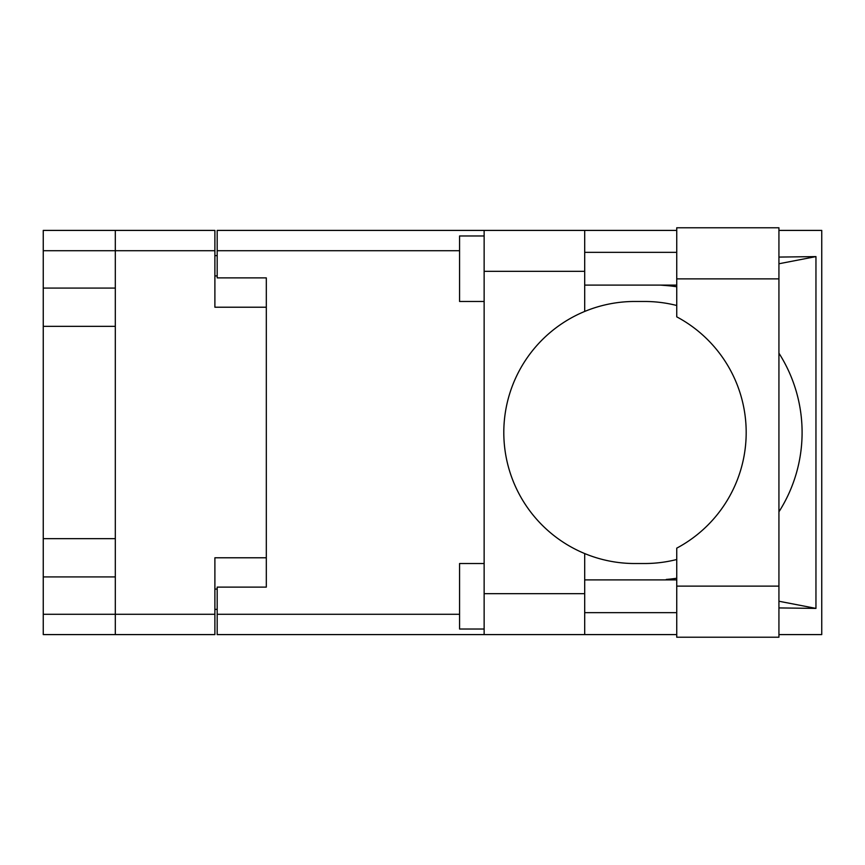 <?xml version="1.0" encoding="UTF-8"?>
<svg xmlns="http://www.w3.org/2000/svg" width="865" height="865" viewBox="0 0 865 865"><rect width="100%" height="100%" fill="white"/><g stroke="black" fill="none" stroke-linecap="round" stroke-linejoin="round"><path stroke-width="1.3" d="M214.888 250.709L43.25 250.709L43.25 614.291L115.315 614.291L115.315 230.404L214.888 230.404L214.888 307.216L266.312 307.216L266.312 587.108L217.18 587.108L217.18 614.291L459.575 614.291M43.25 288.077L115.315 288.077M43.25 538.657L115.315 538.657M115.315 326.343L43.25 326.343M115.315 576.923L43.25 576.923M43.25 250.709L43.25 230.404L115.315 230.404M266.312 557.784L214.888 557.784L214.888 634.596L43.25 634.596L43.25 614.291M217.18 609.382L214.888 609.382M214.888 255.618L217.18 255.618M459.575 250.709L217.18 250.709L217.18 277.892L266.312 277.892L266.312 307.216M115.315 634.596L115.315 614.291L214.888 614.291M676.744 586.124L676.744 548.15A131.026 131.026 0 0 0 676.744 316.85L676.744 227.776L778.933 227.776L778.933 637.224L676.744 637.224L676.744 586.124L778.933 586.124M676.744 252.342L584.697 252.342M676.744 285.104L584.697 285.104M676.744 579.896L584.697 579.896M676.744 612.658L584.697 612.658M484.141 629.028L459.575 629.028L459.575 563.526L484.141 563.526M484.141 301.474L459.575 301.474L459.575 235.972L484.141 235.972M484.141 593.66L584.697 593.66L584.697 634.596L484.141 634.596L484.141 230.404L584.697 230.404L584.697 271.34L484.141 271.34M584.697 593.66L584.697 553.557A131.026 131.026 0 0 1 584.697 311.443L584.697 271.34M778.933 257.078L815.955 256.602L815.955 608.398L778.933 601.24M778.933 607.922L815.955 608.398M584.697 634.596L676.744 634.596M778.933 634.596L821.75 634.596L821.75 230.404L778.933 230.404M584.697 230.404L676.744 230.404M217.18 250.709L217.18 230.404L484.141 230.404M484.141 634.596L217.18 634.596L217.18 614.291M266.312 277.892L266.312 587.108M676.744 559.504A131.026 131.026 0 0 1 644.544 563.526L634.813 563.526A131.026 131.026 0 0 1 584.697 553.557M668.613 579.896L660.492 579.896M666.266 579.442A147.396 147.396 0 0 0 676.744 578.242M778.933 511.821A147.396 147.396 0 0 0 778.933 353.18M676.744 286.758A147.396 147.396 0 0 0 666.266 285.558L660.492 285.104M584.697 311.443A131.026 131.026 0 0 1 634.813 301.474L644.544 301.474A131.026 131.026 0 0 1 676.744 305.496M815.955 256.602L778.933 263.76M668.613 285.104L666.266 285.558M214.888 589.076L217.18 589.076M217.18 275.924L214.888 275.924M676.744 278.876L778.933 278.876"/></g></svg>
